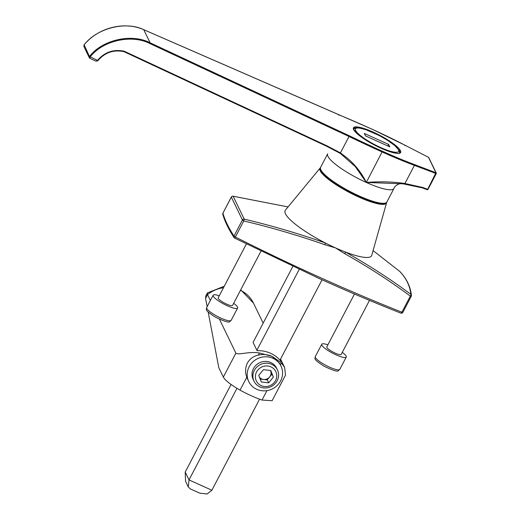 <?xml version="1.0" encoding="UTF-8"?>
<svg xmlns="http://www.w3.org/2000/svg" width="520" height="520" viewBox="0 0 520 520"><rect width="100%" height="100%" fill="white"/><g stroke="black" fill="none" stroke-linecap="round" stroke-linejoin="round"><path stroke-width="0.78" d="M399.796 271.466L373.087 250.594L399.796 271.472A1.625 1.515 -43.4 0 1 399.951 271.609A1.625 1.625 0 0 0 399.796 271.466L399.796 271.472C406.211 278.194 409.91 285.818 410.878 294.353A1.625 1.528 -6.8 0 1 411.249 296.199A1.625 0.338 -152.4 0 1 411.249 296.27A1.625 0.338 -152.4 0 1 410.325 296.127A1.625 0.78 125.3 0 0 410.878 294.353C390.851 279.396 369.012 265.284 345.365 252.025A1.625 0.481 117.2 0 1 344.779 253.734L335.517 247.897A48.776 10.133 27.6 0 0 345.365 252.025A48.776 10.133 27.6 0 0 371.748 255.353L386.568 202.761A37.505 7.794 -152.4 0 1 358.709 197.028A37.505 7.794 -152.4 0 1 320.177 168.006L285.402 210.151A48.776 10.133 27.6 0 0 325.267 242.944A48.776 10.133 27.6 0 0 335.517 247.897L324.779 244.699A1.625 0.37 -68.6 0 0 325.267 242.944C299.039 233.694 272.019 225.752 244.218 219.115A1.625 1.463 -24.4 0 0 242.417 219.98L231.342 197.113A1.625 1.58 -28.6 0 1 233.136 196.235L244.218 219.115L243.769 220.942A1.625 0.338 -152.4 0 1 242.417 219.98L234 236.061A1.625 1.495 -33 0 0 234.046 237.549C228.514 229.06 224.77 221.312 222.8 214.311L222.8 214.311A1.625 1.56 -15.6 0 1 222.924 213.194A1.625 0.338 -152.4 0 1 222.931 213.122A1.625 0.338 -152.4 0 1 222.983 213.077M402.838 312.28A1.625 0.338 -152.4 0 1 402.831 312.351A1.625 0.338 -152.4 0 1 401.908 312.202A1.625 0.728 111.6 0 1 400.797 313.105C374.309 302.64 347.081 291.096 319.118 278.48L234.676 238.114A1.625 1.625 0 0 1 234.046 237.549A1.625 1.495 -33 0 0 234.669 238.069L235.358 237.016A476.541 98.989 27.6 0 0 320.028 277.485A476.541 98.989 27.6 0 0 401.908 312.202L410.325 296.127C390.273 281.164 368.426 267.033 344.779 253.734M324.779 244.699C298.565 235.489 271.564 227.572 243.769 220.942L235.358 237.016A1.625 0.338 -152.4 0 1 234 236.061A469.085 97.442 27.6 0 1 222.924 213.194L231.342 197.113A1.625 0.338 -152.4 0 1 231.342 197.041A1.625 1.625 0 0 1 233.025 196.19L288.061 206.928L233.136 196.235A1.625 0.637 -81.6 0 0 233.025 196.19A1.625 0.637 -81.6 0 0 232.882 196.209M400.797 313.105A1.625 1.625 0 0 0 402.831 312.351L411.249 296.27A1.625 1.625 0 0 0 411.424 295.328L411.424 295.328C410.371 286.429 406.549 278.525 399.951 271.609M401.44 183.469C400.875 183.047 394.751 185.081 393.959 188.487L393.959 188.487A37.395 7.768 -152.4 0 1 366.301 182.455L355.362 166.692L340.574 153.634L328.081 146.796M143.761 29.712L150.111 42.802L143.761 29.712C125.775 20.813 96.811 28.165 84.13 44.843L83.941 46.611L83.96 45.084M326.865 145.776L326.508 146.159L326.865 145.776L340.438 152.899L340.009 153.251L326.534 146.191L123.962 51.656L124.241 51.227L326.865 145.782M123.942 51.63L124.241 51.227L123.935 51.63C113.477 49.523 104.806 52.527 97.903 60.632L97.455 60.463C104.559 52.117 113.484 49.036 124.241 51.227M320.613 167.323A37.395 7.768 27.6 0 0 359.223 195.982A37.395 7.768 27.6 0 0 386.874 202.014C385.671 202.975 386.815 203.951 379.873 203.424C374.472 202.586 367.471 200.233 358.859 196.378C342.979 188.962 331.214 181.513 323.577 174.031C318.968 168.422 320.541 168.889 320.613 167.323L327.691 153.797A37.395 7.768 -152.4 0 0 366.301 182.455C379.86 181.369 392.73 181.721 404.911 183.495L404.567 183.885L366.301 182.455C361.719 173.056 355.329 164.899 347.126 157.97L340.438 152.899L340.009 153.251M422.188 187.792L422.604 187.441L404.911 183.495L404.567 183.885L422.182 187.817L422.591 187.46L422.182 187.817M422.286 187.831L427.174 189.716L427.635 189.364L435.962 172.764A0.65 0.611 -25.8 0 1 436.235 173.583L414.394 165.38L414.453 164.56L435.962 172.764L428.493 157.32L405.113 145.275A145.145 30.154 27.6 0 0 371.67 129.031A307.678 63.915 27.6 0 0 339.183 114.901L143.767 29.712M427.278 189.722A0.65 0.611 154.2 0 0 427.934 189.43M404.865 145.71L405.113 145.275L428.493 157.32A0.65 0.611 154.2 0 1 428.779 157.612L436.254 173.043M358.832 196.346A36.745 7.631 -152.4 0 1 320.769 169.611M404.911 183.495L414.394 165.38A145.795 30.284 -152.4 0 1 382.239 152.016A308.328 64.051 -152.4 0 1 349.031 136.487L349.278 135.752A307.678 63.915 27.6 0 0 382.434 151.255A145.145 30.154 27.6 0 0 414.453 164.56M340.438 152.899L349.031 136.487L149.877 43.55L150.105 42.802L149.877 43.55C131.781 34.053 102.804 40.514 90.227 56.849L89.674 56.284C102.421 39.735 131.768 33.182 150.105 42.802L349.278 135.752M436.033 173.16L436.235 173.583L427.979 189.41L422.604 187.441M338.741 115.245L339.183 114.901L338.741 115.245M97.305 60.677L95.882 61.145L89.895 58.35L90.097 57.031L89.466 56.595L84.162 44.805M97.903 60.632L90.227 56.849M89.83 58.292L89.375 57.831L89.466 56.595M83.922 45.149L84.123 44.805C98.28 27.599 124.228 21.028 143.728 29.679L143.676 29.672M236.964 388.323L189.02 479.915L188.272 486.915L190.307 488.897L199.719 493.142L207.044 494L211.887 490.243L259.558 399.178M231.062 384.456L185.211 472.05L185.549 481.299L188.272 486.915M292.858 266.403L253.071 342.413L257.075 350.675A30.31 28.548 154.2 0 1 281.086 361.51L280.215 359.716M299.234 269.373L256.88 350.279M279.975 360.178L322.049 279.799M388.609 144.398L364.306 133.425L365.501 135.889L389.799 146.855L388.609 144.398L387.797 145.951M249.158 366.724A17.888 16.848 154.2 0 0 248.787 381.615A17.888 16.848 154.2 0 0 264.453 390.865A17.888 16.848 154.2 0 0 280.605 380.919A17.888 16.848 154.2 0 0 280.982 366.022A17.888 16.848 154.2 0 0 265.311 356.779A17.888 16.848 154.2 0 0 249.158 366.724M208.169 312.052L218.816 367.763L223.34 377.091C225.336 380.523 230.912 384.872 240.052 390.13L246.792 377.26C245.024 372.379 245.219 367.647 247.383 363.051C249.86 358.761 253.533 356.109 258.394 355.089C263.101 354.029 267.651 354.451 272.044 356.356L281.463 362.934L284.642 367.49L285.519 375.115L272.116 400.719L262.034 400.056L266.962 390.637M246.792 377.26L248.787 381.615M276.978 369.05A13.007 12.253 154.2 0 0 265.707 361.426A13.007 12.253 154.2 0 0 253.448 368.661A13.007 12.253 154.2 0 0 253.643 380.354M210.373 300.482L207.532 294.619L207.363 292.929L205.829 295.861L205.556 298.389L207.142 306.657M223.34 377.091L235.879 353.132L219.44 319.202M207.363 292.929L224.25 286.24M235.879 353.132C238.55 355.44 249.047 351.104 259.48 353.015L272.044 356.356L279.76 363.5L280.982 366.022M259.48 353.015L258.394 355.089M240.052 390.13A34.132 7.091 27.6 0 0 262.034 400.056M280.436 364.897L281.463 362.934M260.182 379.06L267.235 379.88L271.96 374.147L270.511 370.487A6.506 6.123 -25.8 0 1 270.654 370.857A6.506 6.123 -25.8 0 1 269.594 377.013A6.506 6.123 -25.8 0 1 263.569 379.457A6.506 6.123 -25.8 0 1 260.539 378.261A6.506 6.123 -25.8 0 1 259.441 377.195M272.857 368.004A10.809 10.179 154.2 0 0 257.81 370.078A10.809 10.179 154.2 0 0 259.259 384.495A10.809 10.179 154.2 0 0 274.307 382.421A10.809 10.179 154.2 0 0 272.857 368.004M273.923 365.657A13.007 12.253 154.2 0 0 257.901 366.113A13.007 12.253 154.2 0 0 254.033 381.251A13.007 12.253 154.2 0 0 257.55 385.509A13.007 12.253 154.2 0 0 273.572 385.053A13.007 12.253 154.2 0 0 277.446 369.915A13.007 12.253 154.2 0 0 273.923 365.657M263.458 369.668L258.733 375.401L261.333 381.979L268.658 382.831L273.383 377.098L270.784 370.519L263.458 369.668M267.235 379.88L268.658 382.831M271.96 374.147L273.383 377.098M219.245 295.796A13.819 2.873 27.6 0 0 213.129 295.217A13.819 2.873 27.6 0 0 222.502 303.336A13.819 2.873 27.6 0 0 237.62 308.035A13.819 2.873 27.6 0 0 233.656 303.336M246.376 243.971L218.172 297.856A8.132 1.69 27.6 0 0 223.685 302.633A8.132 1.69 27.6 0 0 232.577 305.396L260.969 251.154M327.873 344.838A13.819 2.873 27.6 0 0 321.757 344.253A13.819 2.873 27.6 0 0 331.13 352.372A13.819 2.873 27.6 0 0 346.249 357.071A13.819 2.873 27.6 0 0 342.284 352.378M354.471 294.028L326.8 346.892A8.132 1.69 27.6 0 0 332.312 351.669A8.132 1.69 27.6 0 0 341.204 354.432L369.499 300.385M324.266 174.733A36.868 7.657 27.6 0 0 358.852 196.385A36.868 7.657 27.6 0 0 378.709 203.229M222.8 214.311A1.625 1.625 0 0 1 222.931 213.122L231.342 197.041A1.625 0.338 -152.4 0 1 231.406 196.995M357.058 127.758A26.013 5.402 27.6 0 0 353.71 128.642C352.32 127.719 353.704 129.591 357.851 134.258C363.707 139.133 371.404 143.774 380.933 148.18C393.582 153.049 399.874 154.583 399.809 152.769A26.013 5.402 27.6 0 0 398.625 149.519M373.146 132.08A26.663 5.538 -152.4 0 1 400.491 150.722A26.663 5.538 -152.4 0 1 380.959 148.207A26.663 5.538 -152.4 0 1 353.613 129.558A26.663 5.538 -152.4 0 1 373.146 132.08M326.508 146.166L123.987 51.656M366.301 182.455L382.434 151.255M185.211 472.05L189.02 479.915L211.887 490.243M398.496 149.819A24.388 5.064 27.6 0 0 373.484 132.763A24.388 5.064 27.6 0 0 355.615 130.462A24.388 5.064 27.6 0 0 380.627 147.517A24.388 5.064 27.6 0 0 398.496 149.819M205.556 298.389L207.532 294.619A30.31 28.548 154.2 0 1 223.464 287.742M240.734 289.815L253.474 303.141A30.31 28.548 154.2 0 0 240.461 290.329M231.166 320.365C228.963 320.814 232.681 325.409 215.482 317.187C202.371 308.822 207.376 309.491 206.674 307.541A13.819 2.873 27.6 0 0 216.047 315.666A13.819 2.873 27.6 0 0 231.166 320.365L237.62 308.035M339.794 369.401C337.591 369.856 341.302 374.446 324.11 366.229C310.999 357.857 316.004 358.527 315.302 356.584A13.819 2.873 27.6 0 0 324.675 364.702A13.819 2.873 27.6 0 0 339.794 369.401L346.249 357.071M386.568 202.761L386.64 202.371M393.959 188.487L386.874 202.014M401.187 183.443L422.214 187.844M422.26 187.844L427.174 189.716M143.734 29.679L371.644 128.999L405.119 145.262M427.979 189.41L436.241 173.628M97.792 60.827L95.875 61.139M123.962 51.662C113.49 49.504 104.806 52.514 97.909 60.677M89.375 57.831L89.901 58.35M83.941 46.611L89.382 57.843M353.646 128.941L355.518 127.913L358.495 127.835L365.638 129.597L379.301 135.558L387.192 140.082L394.836 145.581L399.217 150.52L399.594 152.997M253.474 303.141L263.159 323.135M280.56 359.06L284.642 367.49M253.175 379.49L254.033 381.251M276.588 368.147L277.446 369.915M213.129 295.217L206.674 307.541M321.757 344.253L315.302 356.584"/></g></svg>
